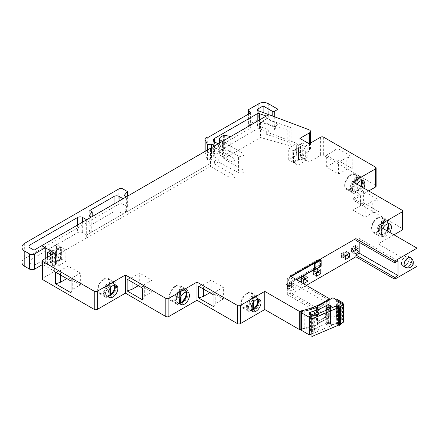 <?xml version="1.0" encoding="UTF-8"?>
<svg xmlns="http://www.w3.org/2000/svg" width="439" height="439" viewBox="0 0 439 439"><rect width="100%" height="100%" fill="white"/><g stroke="black" fill="none" stroke-linecap="round" stroke-linejoin="round"><path stroke-width="0.33" stroke-dasharray="2.19 1.65" d="M329.865 308.568L330.15 324.679L327.247 325.919L326.698 323.148A2.151 1.246 0 0 0 326.819 323.225A2.151 1.246 0 0 0 329.865 323.225M329.865 322.928A2.151 1.246 180 0 1 330.496 323.806A2.151 1.246 180 0 1 329.168 324.959A2.151 1.246 180 0 1 326.819 324.69A2.151 1.246 180 0 1 326.188 323.806A2.151 1.246 180 0 1 327.516 322.66A2.151 1.246 180 0 1 329.865 322.928M314.154 329.618A2.151 1.246 180 0 1 314.785 330.496A2.151 1.246 180 0 1 313.451 331.643A2.151 1.246 180 0 1 311.108 331.374A2.151 1.246 180 0 1 310.477 330.496A2.151 1.246 180 0 1 311.805 329.343A2.151 1.246 180 0 1 314.154 329.618M314.346 329.777A2.151 1.246 0 0 0 314.785 329.03A2.151 1.246 0 0 0 314.154 328.147A2.151 1.246 0 0 0 314.022 328.081L319.169 329.371L316.788 330.391L314.346 329.777L314.346 315.312M314.785 314.373A2.151 1.246 0 0 0 314.154 313.495A2.151 1.246 0 0 0 314.022 313.424L314.022 328.081M317.007 314.176L319.169 314.719L316.788 315.74L316.788 330.391M316.788 315.74L314.626 315.197M314.022 313.424L314.785 313.616M319.169 314.719L319.169 329.371M310.977 335.626L311.35 334.178L335.006 324.07L337.514 324.284L338.584 325.118M329.887 308.672L330.15 310.022L327.247 311.267L327.247 325.919M330.15 310.022L330.15 324.679M335.006 306.482L335.006 324.07M311.35 334.178L311.35 316.596M337.514 324.284L337.514 306.702M327.247 311.267L326.978 309.918M326.698 310.033L326.698 323.148M361.434 180.648A6.997 4.039 120 0 0 357.406 179.085L356.139 177.466A8.078 4.664 120 0 0 354.778 178.25L354.778 191.344A8.078 4.664 120 0 0 356.139 190.559L356.649 190.85L357.406 190.405A6.997 4.039 120 0 0 360.677 186.295M360.853 186.399L357.214 190.883L357.406 184.407M107.824 282.557L107.824 295.666A8.078 4.664 120 0 0 108.46 295.337A8.078 4.664 120 0 0 109.097 294.931L109.097 281.827A8.078 4.664 120 0 0 108.46 282.151A8.078 4.664 120 0 0 107.824 282.557L109.097 284.176L109.097 289.855M103.889 279.511A8.078 4.664 120 0 0 98.616 286.629A8.078 4.664 120 0 0 99.856 293.104A8.078 4.664 120 0 0 103.889 292.703A8.078 4.664 120 0 0 109.168 285.586A8.078 4.664 120 0 0 107.928 279.111A8.078 4.664 120 0 0 103.889 279.511M107.824 295.666L108.334 295.957A8.078 4.664 -60 0 1 104.932 296.034A8.078 4.664 -60 0 1 103.577 289.97A8.078 4.664 -60 0 1 108.334 282.853M179.397 289.652L179.397 302.762A8.078 4.664 120 0 0 180.028 302.433A8.078 4.664 120 0 0 180.665 302.027L180.665 288.922A8.078 4.664 120 0 0 180.028 289.246A8.078 4.664 120 0 0 179.397 289.652L180.665 291.271L180.665 296.951M175.463 286.607A8.078 4.664 120 0 0 170.184 293.724A8.078 4.664 120 0 0 171.424 300.194A8.078 4.664 120 0 0 175.463 299.799A8.078 4.664 120 0 0 180.736 292.681A8.078 4.664 120 0 0 179.502 286.206A8.078 4.664 120 0 0 175.463 286.607M179.397 302.762L179.902 303.053A8.078 4.664 -60 0 1 176.5 303.129A8.078 4.664 -60 0 1 175.15 297.066A8.078 4.664 -60 0 1 179.902 289.949M250.965 296.748L250.965 309.857A8.078 4.664 120 0 0 251.602 309.528A8.078 4.664 120 0 0 252.233 309.122L252.233 296.018A8.078 4.664 120 0 0 251.602 296.341A8.078 4.664 120 0 0 250.965 296.748L252.233 298.366L252.233 304.046M247.031 293.702A8.078 4.664 120 0 0 241.757 300.819A8.078 4.664 120 0 0 242.992 307.295A8.078 4.664 120 0 0 247.031 306.894A8.078 4.664 120 0 0 252.304 299.777A8.078 4.664 120 0 0 251.07 293.301A8.078 4.664 120 0 0 247.031 293.702M250.965 309.857L251.47 310.148A8.078 4.664 -60 0 1 248.068 310.225A8.078 4.664 -60 0 1 246.718 304.161A8.078 4.664 -60 0 1 251.47 297.044M381.518 221.377L381.518 234.481A8.078 4.664 120 0 0 382.149 234.157A8.078 4.664 120 0 0 382.786 233.751L382.786 220.641A8.078 4.664 120 0 0 382.149 220.965A8.078 4.664 120 0 0 381.518 221.377L382.786 222.996L382.786 234.327L382.023 234.772A8.078 4.664 -60 0 1 378.621 234.849A8.078 4.664 -60 0 1 377.271 228.785A8.078 4.664 -60 0 1 382.023 221.668M377.584 218.331A8.078 4.664 120 0 0 372.305 225.448A8.078 4.664 120 0 0 373.545 231.918A8.078 4.664 120 0 0 377.584 231.518A8.078 4.664 120 0 0 382.857 224.4A8.078 4.664 120 0 0 381.623 217.931A8.078 4.664 120 0 0 377.584 218.331M381.518 234.481L382.528 234.843L378.621 234.849L373.545 231.918M351.145 189.094A8.796 5.076 120 0 0 352.967 193.122A8.796 5.076 120 0 0 359.744 190.762A8.796 5.076 120 0 0 363.58 181.916A8.796 5.076 120 0 0 361.758 177.888A8.796 5.076 120 0 0 354.981 180.242A8.796 5.076 120 0 0 351.145 189.094M344.67 185.357A8.796 5.076 120 0 0 346.492 189.385A8.796 5.076 120 0 0 353.269 187.025A8.796 5.076 120 0 0 357.11 178.179A8.796 5.076 120 0 0 355.288 174.151A8.796 5.076 120 0 0 348.511 176.505A8.796 5.076 120 0 0 344.67 185.357M110.365 297.022A8.796 5.076 120 0 0 116.11 289.274A8.796 5.076 120 0 0 114.76 282.228A8.796 5.076 120 0 0 110.365 282.661A8.796 5.076 120 0 0 104.619 290.415A8.796 5.076 120 0 0 105.969 297.461A8.796 5.076 120 0 0 110.365 297.022M103.889 293.285A8.796 5.076 120 0 0 109.635 285.537A8.796 5.076 120 0 0 108.29 278.491A8.796 5.076 120 0 0 103.889 278.93A8.796 5.076 120 0 0 98.149 286.678A8.796 5.076 120 0 0 99.494 293.724A8.796 5.076 120 0 0 103.889 293.285M181.933 304.117A8.796 5.076 120 0 0 187.678 296.369A8.796 5.076 120 0 0 186.328 289.323A8.796 5.076 120 0 0 181.933 289.756A8.796 5.076 120 0 0 176.187 297.51A8.796 5.076 120 0 0 177.537 304.556A8.796 5.076 120 0 0 181.933 304.117M175.463 300.38A8.796 5.076 120 0 0 181.208 292.632A8.796 5.076 120 0 0 179.858 285.586A8.796 5.076 120 0 0 175.463 286.019A8.796 5.076 120 0 0 169.717 293.773A8.796 5.076 120 0 0 171.062 300.819A8.796 5.076 120 0 0 175.463 300.38M384.054 221.481A8.796 5.076 -60 0 1 388.455 221.047A8.796 5.076 -60 0 1 389.799 228.093A8.796 5.076 -60 0 1 384.054 235.842A8.796 5.076 -60 0 1 379.658 236.275A8.796 5.076 -60 0 1 378.308 229.229A8.796 5.076 -60 0 1 384.054 221.481M377.584 217.744A8.796 5.076 -60 0 1 381.979 217.31A8.796 5.076 -60 0 1 383.329 224.356A8.796 5.076 -60 0 1 377.584 232.105A8.796 5.076 -60 0 1 373.188 232.538A8.796 5.076 -60 0 1 371.838 225.492A8.796 5.076 -60 0 1 377.584 217.744M389.772 232.396A6.997 4.039 -60 0 1 386.468 235.765A6.997 4.039 -60 0 1 382.967 236.116A6.997 4.039 -60 0 1 382.781 228.362M388.548 223.665A6.997 4.039 120 0 0 387.555 222.6A6.997 4.039 120 0 0 384.054 222.946A6.997 4.039 120 0 0 379.483 229.114A6.997 4.039 120 0 0 380.558 234.722A6.997 4.039 120 0 0 384.054 234.377A6.997 4.039 120 0 0 387.363 231.007M253.501 311.213A8.796 5.076 120 0 0 259.246 303.464A8.796 5.076 120 0 0 257.902 296.418A8.796 5.076 120 0 0 253.501 296.852A8.796 5.076 120 0 0 247.755 304.606A8.796 5.076 120 0 0 249.105 311.652A8.796 5.076 120 0 0 253.501 311.213M247.031 307.476A8.796 5.076 120 0 0 252.776 299.727A8.796 5.076 120 0 0 251.426 292.681A8.796 5.076 120 0 0 247.031 293.12A8.796 5.076 120 0 0 241.285 300.869A8.796 5.076 120 0 0 242.635 307.915A8.796 5.076 120 0 0 247.031 307.476M356.918 184.128A6.997 4.039 120 0 0 354.953 189.824A6.997 4.039 120 0 0 356.402 193.028A6.997 4.039 120 0 0 363.854 188.128M361.313 186.663A6.997 4.039 -60 0 1 353.861 191.563A6.997 4.039 -60 0 1 352.413 188.358A6.997 4.039 -60 0 1 355.469 181.318A6.997 4.039 -60 0 1 360.863 179.441A6.997 4.039 -60 0 1 361.895 180.588M108.373 296.226A6.997 4.039 -60 0 1 106.864 295.908A6.997 4.039 -60 0 1 105.794 290.294A6.997 4.039 -60 0 1 110.365 284.132A6.997 4.039 -60 0 1 113.866 283.781A6.997 4.039 -60 0 1 114.892 284.927L113.004 282.047A8.078 4.664 -60 0 1 114.359 288.105A8.078 4.664 -60 0 1 109.602 295.227M179.941 303.322A6.997 4.039 -60 0 1 178.432 302.998A6.997 4.039 -60 0 1 177.361 297.39A6.997 4.039 -60 0 1 181.933 291.222A6.997 4.039 -60 0 1 185.434 290.876A6.997 4.039 -60 0 1 186.465 292.023M251.509 310.417A6.997 4.039 -60 0 1 250.005 310.093A6.997 4.039 -60 0 1 248.929 304.485A6.997 4.039 -60 0 1 253.501 298.317A6.997 4.039 -60 0 1 257.002 297.971A6.997 4.039 -60 0 1 258.033 299.118L256.146 296.232A8.078 4.664 -60 0 1 257.495 302.295A8.078 4.664 -60 0 1 252.743 309.413M409.186 258.84A5.383 3.106 120 0 0 408.072 256.376A5.383 3.106 120 0 0 403.924 257.819A5.383 3.106 120 0 0 401.57 263.241A5.383 3.106 120 0 0 402.689 265.705A5.383 3.106 120 0 0 406.838 264.262A5.383 3.106 120 0 0 409.186 258.84M406.13 267.587A5.564 3.21 120 0 0 411.848 260.234A5.564 3.21 120 0 0 411.42 258.417M401.444 263.312A5.564 3.21 120 0 0 402.596 265.858A5.564 3.21 120 0 0 406.882 264.366A5.564 3.21 120 0 0 409.313 258.769A5.564 3.21 120 0 0 408.16 256.222A5.564 3.21 120 0 0 403.875 257.715A5.564 3.21 120 0 0 401.444 263.312M309.21 143.783L309.21 161.953L299.886 156.569L309.44 151.054A3.589 2.074 0 0 0 310.488 149.589A3.589 2.074 0 0 0 309.44 148.124A3.589 2.074 0 0 0 308.853 147.855L268.723 132.808L268.723 129.878L266.303 131.272L259.482 128.879L259.482 119.979M287.161 129.873A2.656 1.531 0 0 0 289.822 129.884A2.656 1.531 0 0 0 291.161 128.556A2.656 1.531 0 0 0 290.388 127.469A2.656 1.531 0 0 0 289.855 127.233L266.303 118.964L260.574 122.272L287.161 129.873L287.161 145.111A2.656 1.531 0 0 0 289.822 145.122A2.656 1.531 0 0 0 291.161 143.794A2.656 1.531 0 0 0 290.388 142.713A2.656 1.531 0 0 0 289.855 142.477L266.303 134.202L268.723 132.808M317.287 307.108L317.287 324.69A61.581 35.554 180 0 1 304.781 328.69L304.781 311.103M317.15 307.163L317.15 324.031A0.752 0.434 180 0 1 317.271 324.086A0.752 0.434 180 0 1 317.49 324.394A0.752 0.434 180 0 1 317.287 324.69M356.6 178.47A8.078 4.664 120 0 0 354.926 174.771A8.078 4.664 120 0 0 348.703 176.939A8.078 4.664 120 0 0 345.18 185.066A8.078 4.664 120 0 0 346.854 188.759A8.078 4.664 120 0 0 353.077 186.597A8.078 4.664 120 0 0 356.6 178.47M354.778 178.25L356.045 179.869L356.045 191.19L355.288 191.64A8.078 4.664 -60 0 1 351.93 191.689A8.078 4.664 -60 0 1 350.256 187.996A8.078 4.664 -60 0 1 355.288 178.541M354.899 254.038L352.177 252.469L352.61 252.002L351.09 249.89L352.61 249.539L352.177 248.573L354.899 250.142M352.177 248.573L356.468 246.092L359.184 247.662M351.09 248.82L355.376 246.339L355.376 245.467L351.09 247.942L351.09 248.82L356.463 246.092L356.902 247.064L355.376 247.415L356.627 249.143M352.177 252.469L354.899 250.899M341.493 257.38L345.784 254.905L345.784 254.027L341.493 256.502L341.493 257.38L342.579 258.006L343.018 257.539L341.493 255.432L343.018 255.081L342.585 254.11L345.301 255.679M341.493 256.502L342.579 258.006L345.301 259.575M341.493 254.357L345.784 251.882L345.784 251.004L341.493 253.484L341.493 254.357L346.87 251.635L349.592 253.204M341.493 253.484L342.579 254.104L346.865 251.629L347.309 252.601L345.784 252.952L347.029 254.68M345.784 254.905L346.865 255.531L342.579 258.006L345.301 256.436M312.716 273.996L317.002 271.522L317.002 270.643L312.716 273.118L312.716 273.996L313.797 274.622L314.236 274.156L312.716 272.048L314.236 271.697L313.803 270.726L316.519 272.295M312.716 273.118L313.797 274.622L316.519 276.191M312.716 270.973L317.002 268.498L317.002 267.62L312.716 270.1L312.716 270.973L318.088 268.251L320.81 269.82M312.716 270.1L313.797 270.726L318.088 268.245L318.527 269.217L317.002 269.573L318.248 271.297M317.002 271.522L318.088 272.147L313.797 274.622L316.519 273.053M299.925 281.383L304.211 278.902L304.211 278.03L299.925 280.505L299.925 281.383L301.006 282.008L301.445 281.542L299.925 279.434L301.445 279.078L301.011 278.112L303.728 279.681M299.925 280.505L301.006 282.008L303.728 283.578M299.925 278.359L304.211 275.884L304.211 275.006L299.925 277.481L299.925 278.359L305.297 275.637L308.019 277.207M299.925 277.481L301.006 278.106L305.297 275.632L305.736 276.603L304.211 276.954L305.456 278.683M304.211 278.902L305.297 279.528L301.006 282.008L303.728 280.439M288.22 285.498L292.506 283.018L292.945 283.989L291.419 284.34L287.128 286.815L288.653 286.464L288.22 285.498L290.936 287.068L290.936 290.964L295.227 288.489L295.227 284.593L290.936 287.068M287.128 286.815L288.653 288.928L288.22 289.394L290.936 290.964M287.128 285.745L291.419 283.27L291.419 282.392L287.128 284.867L287.128 285.745L292.5 283.018L295.227 284.593M288.22 289.394L292.945 286.453L291.419 284.34M287.128 288.769L291.419 286.288L291.419 285.416L287.128 287.891L287.128 288.769L288.214 289.394L292.5 286.914L295.227 288.489M354.778 191.344L355.788 191.706C353.68 192.282 352.396 192.277 351.93 191.689L346.854 188.759M357.406 179.085L357.406 183.469M242.992 307.295L248.068 310.225L251.47 310.148M301.308 329.003A62.53 36.102 0 0 1 301 329.074L301 310.905M301.395 328.987A62.53 36.102 0 0 0 319.076 322.868L322.292 320.882A62.53 36.102 180 0 1 319.076 322.577M322.292 320.882L322.292 321.172A62.53 36.102 0 0 0 323.241 320.624L323.241 318.28A62.53 36.102 180 0 1 316.524 321.716L317.007 321.919L317.15 324.031M326.309 301.588L326.309 317.123L325.782 316.815L325.782 303.333L323.241 304.798A62.53 36.102 180 0 1 316.524 308.233L316.524 321.716M323.241 304.798L323.241 303.223M299.886 138.4L299.886 156.569M301.933 154.528L300.479 156.328L299.211 157.058L296.325 155.395L288.708 159.791L292.818 162.161L297.894 159.231L298.416 157.36L299.025 157.414L298.471 159.406L293.257 162.414L298.718 159.544L302.158 159.225L302.257 159.576L299.019 159.878L293.943 162.809L298.048 165.179L305.665 160.784L302.778 159.116L307.163 157.546L301.933 154.528L301.933 142.807L300.479 144.601L299.211 145.336L296.325 143.668L288.708 148.064L292.818 150.434L297.894 147.504L298.416 145.638L299.025 145.693L298.471 147.68L293.257 150.692L298.718 147.822L302.158 147.504L302.257 147.855L299.019 148.157L293.943 151.087L298.048 153.458L305.665 149.062L302.778 147.394L307.163 145.825L301.933 142.807M307.163 157.546L307.163 145.825M393.959 234.816L378.22 243.897L417.05 266.319M378.22 225.728L378.22 243.897M329.288 315.235L329.288 300.583L326.166 302.383L326.166 317.035L329.288 315.235A0.719 0.417 180 0 0 329.288 315.202A0.719 0.417 180 0 0 329.08 314.911L290.629 292.709L290.629 294.47L329.08 316.667A0.719 0.417 0 0 1 329.288 316.963A0.719 0.417 0 0 1 329.08 317.254L323.241 320.624M320.432 259.734L320.432 265.919L321.145 266.243M86.659 237.922L210.544 166.397L210.544 163.467L86.659 234.991L86.67 237.927L41.754 263.861L54.694 271.329L43.017 278.068A2.151 1.246 0 0 0 42.385 278.952M210.544 166.397L230.058 177.663A2.87 1.657 0 0 0 233.186 178.025A2.87 1.657 0 0 0 234.958 176.494A2.87 1.657 0 0 0 234.119 175.32L214.605 164.054L218.232 161.958L218.232 159.028L214.605 161.124L211.532 159.346L207.526 159.966L205.167 154.879A3.589 2.074 180 0 1 205.046 154.347A3.589 2.074 180 0 1 206.094 152.882L207.274 152.201L208.031 152.64L249.868 128.49A1.794 1.037 180 0 0 250.389 127.754A1.794 1.037 180 0 0 249.868 127.025L248.595 126.289A1.794 1.037 180 0 1 248.068 125.559A1.794 1.037 180 0 1 248.595 124.824L258.747 118.964A6.607 3.814 180 0 1 268.256 118.865L277.997 124.489L277.997 118.113M222.48 141.336L223.692 140.661L223.698 142.099L242.997 153.244A3.227 1.866 180 0 1 243.941 154.561A3.227 1.866 180 0 1 242.021 156.262A3.227 1.866 180 0 1 238.542 155.938L238.542 172.642L218.232 161.958M238.542 172.642A3.227 1.866 0 0 0 242.021 172.971A3.227 1.866 0 0 0 243.941 171.265A3.227 1.866 0 0 0 242.997 169.948L223.692 158.803L223.692 155.872L222.502 156.564L220.905 155.636A4.308 2.486 0 0 1 219.643 153.88A4.308 2.486 0 0 1 220.905 152.119L223.61 150.561A0.719 0.417 0 0 1 224.351 150.462L230.837 151.751L223.692 155.872L223.692 140.661L268.734 114.639M287.161 145.111L260.574 137.511L223.692 158.803M323.675 137.188L323.675 155.357A2.151 1.246 0 0 0 320.629 155.357L309.21 161.953M323.675 155.357L375.51 185.285A2.151 1.246 0 0 1 376.141 186.163M368.738 190.949L353.005 200.036L402.075 228.368A2.151 1.246 0 0 1 402.706 229.246M306.367 285.383L290.629 294.47M319.076 322.868L322.292 321.172M301 329.074L301.308 329.574M316.524 308.233L317.007 308.436L317.007 307.218M302.191 312.277L302.191 329.859A1.723 0.999 180 0 1 302.081 329.508A1.723 0.999 180 0 1 303.003 328.63A1.723 0.999 180 0 1 304.781 328.69M301.395 330.32L302.191 329.859M313.226 315.795L313.226 333.234L312.365 331.752L312.365 314.17M310.977 334.2L313.226 333.234M311.438 314.115L311.438 331.697L312.365 331.752M309.479 312.425L309.479 330.013L311.438 331.697M328.334 304.979L328.334 322.017A61.625 35.581 180 0 1 309.479 330.013M330.704 305.846L330.452 324.07L333.135 324.739L333.135 307.284M328.334 322.017L330.704 323.428M330.452 308.43L330.452 324.07M336.367 306.603L336.367 323.356L333.135 324.739M338.529 307.492L338.584 325.063M336.367 323.356L338.529 325.047M339.77 306.746L339.77 324.328L340.335 324.926M340.335 324.004L339.77 324.328M343.111 303.645L343.111 321.227A1.438 0.829 180 0 1 343.534 321.814M341.888 302.937L341.888 320.525L343.111 321.227M342.453 303.267L342.453 319.927L341.888 320.525M341.685 301.9L341.685 319.482L342.453 319.927M340.648 302.224L340.648 319.806L341.685 319.482M339.879 301.78L339.879 319.367L340.648 319.806M340.444 302.103L340.444 318.763L339.879 319.367M339.676 300.737L339.676 318.324L340.444 318.763M338.639 301.066L338.639 318.648L339.676 318.324M337.871 300.622L337.871 318.204L338.639 318.648M338.436 300.945L338.436 317.606L337.871 318.204M337.668 299.579L337.668 317.161L338.436 317.606M336.631 299.903L336.631 317.49L337.668 317.161M332.927 297.768L332.927 315.35L336.631 317.49M317.007 323.971A63.106 36.437 0 0 0 323.164 320.849L323.164 318.802L326.309 317.123L326.309 319.169L332.927 315.35M325.782 303.333L326.309 303.64L323.164 305.319L323.164 303.267M323.164 305.319A63.106 36.437 180 0 1 317.007 308.436M323.164 320.849L326.309 319.169M323.164 318.802A63.106 36.437 180 0 1 317.007 321.919M289.855 127.233L289.855 142.477M260.574 122.272L260.574 137.511M258.044 110.661L258.044 125.872A1.794 1.037 180 0 1 257.227 125.005A1.794 1.037 180 0 1 257.753 124.27L263.12 121.175L272.196 126.416A1.794 1.037 180 0 0 274.562 126.503L274.562 129.439A1.794 1.037 0 0 0 274.737 129.346L274.737 116.889M263.12 112.565L263.12 121.175M258.747 103.752L258.747 118.964M208.031 137.429L208.031 152.64M207.274 136.99L207.274 152.201M207.526 149.968L207.526 159.966M211.532 147.658L211.532 159.346M201.781 153.282L126.372 196.809L126.383 212.026L210.517 163.451L210.544 148.228L210.544 149.694L230.058 160.959L230.058 177.663M126.383 212.026L124.155 210.736L127.387 206.742L127.387 196.222M124.155 195.525L124.155 210.736M24.683 243.288L24.683 258.5L118.826 204.146A2.87 1.657 180 0 1 122.887 204.146L127.387 206.742M21.95 262.401A9.746 5.625 180 0 1 24.683 258.5M45.266 258.604L45.266 262.956L42.385 264.624M30.05 260.129L30.05 263.06A3.589 2.074 180 0 1 28.996 261.595A3.589 2.074 180 0 1 30.05 260.129L77.593 232.681A3.589 2.074 180 0 1 82.669 232.681L86.659 234.991M214.731 141.978L214.731 157.184A4.308 2.486 180 0 1 213.327 155.346A4.308 2.486 180 0 1 214.589 153.59L257.188 128.995A1.794 1.037 180 0 1 259.482 128.879M230.837 151.751L230.804 136.534M222.502 141.353L222.502 156.564M123.085 198.719L91.202 217.124L91.202 232.335L88.974 231.051L92.201 227.051L89.775 225.651L114.041 211.636A3.589 2.074 180 0 1 119.117 211.636L123.085 213.93L123.074 198.713M91.202 232.335L123.085 213.93M88.974 215.84L88.974 231.051M92.201 216.526L92.201 227.051M89.775 210.44L89.775 225.651M34.055 250.164L34.055 265.375L41.754 260.931L45.266 262.956M30.05 263.06L34.055 265.375M325.782 316.815L323.241 318.28M329.288 300.583A0.719 0.417 0 0 0 329.288 300.55A0.719 0.417 0 0 0 329.08 300.254L290.629 278.057L290.629 276.943L287.325 278.847L287.325 279.961L326.166 302.383M289.361 276.208L319.164 259.005L319.164 265.189L286.058 284.445L319.29 265.26L319.29 258.785L289.361 276.065L290.629 276.943M289.361 276.065L290.629 276.795L290.629 276.296M355.886 240.38L359.184 238.476L359.184 242.284M286.058 284.302L287.199 284.96L287.199 278.776L290.629 276.795M314.593 269.442L320.558 265.996L320.558 259.795M290.629 292.709L287.325 294.618L287.325 285.18L296.671 279.786M363.41 202.818L360.545 205.682L352.934 210.078L365.144 217.124L372.755 212.728L378.83 211.724L363.41 202.818L363.41 191.097L360.545 193.961L352.934 198.357L365.144 205.403L372.755 201.007L378.83 200.003L363.41 191.097M378.83 211.724L378.83 200.003M353.005 181.867L353.005 200.036M336.823 159.725L333.958 162.584L326.347 166.979L338.557 174.031L346.168 169.635L352.243 168.625L336.823 159.725L336.823 148.003L333.958 150.862L326.347 155.258L338.557 162.309L346.168 157.908L352.243 156.904L336.823 148.003M352.243 168.625L352.243 156.904M258.044 125.872L268.723 129.878M277.997 124.489L275.67 125.867L275.67 128.797L274.737 129.346M230.058 160.959A2.87 1.657 180 0 0 233.186 161.316A2.87 1.657 180 0 0 234.958 159.785A2.87 1.657 180 0 0 234.119 158.616L214.605 147.35L214.578 145.896M214.605 161.124L214.605 164.054M52.581 266.89L54.035 265.09L55.303 264.355L58.206 266.029L65.817 261.633L61.729 259.273L56.686 262.187L56.165 264.058L55.55 263.998L56.104 262.012L61.043 258.878L55.863 261.874L52.417 262.193L52.318 261.842L55.555 261.54L60.604 258.626L56.477 256.244L48.866 260.64L51.764 262.313L47.379 263.883L52.581 266.89L52.581 255.163L54.035 253.369L55.303 252.634L58.206 254.307L65.817 249.912L61.729 247.552L56.686 250.466L56.165 252.337L55.55 252.277L56.104 250.29L61.043 247.157L55.863 250.148L52.417 250.471L52.318 250.115L55.555 249.813L60.604 246.899L56.477 244.518L48.866 248.913L51.764 250.592L47.379 252.162M47.379 263.883L47.379 257.38M51.901 254.774L52.581 255.163M54.694 253.16L54.694 271.329M41.754 263.861L41.754 260.931M86.67 219.758L86.67 237.927M218.205 143.805L218.232 145.254L238.542 155.938M214.731 157.184L218.232 159.028M266.303 118.964L266.281 116.055M266.303 131.272L266.303 134.202M230.837 136.54L266.303 116.061M274.562 129.439L275.67 128.797M275.67 125.867L274.562 126.503M319.164 259.005L320.305 259.663M287.199 284.96L296.418 279.638M319.164 265.189L320.432 265.919M359.184 238.476L398.019 260.892M287.325 294.618L326.166 317.035M286.058 284.445L287.325 285.18L287.325 279.961L290.629 278.057M319.29 258.785L320.558 259.515M319.29 265.26L320.558 265.996M50.496 263.043L50.496 255.586M50.496 253.962L50.496 251.322M51.764 262.313L51.764 254.85M51.764 254.691L51.764 250.592M48.866 260.64L48.866 248.913M56.477 256.244L56.477 244.518M60.604 258.626L60.604 246.899M55.555 261.54L55.555 249.813M52.318 261.842L52.318 250.115M52.417 262.193L52.417 250.471M55.863 261.874L55.863 250.148M61.043 258.878L61.043 247.157M61.29 259.021L61.29 247.294M56.104 262.012L56.104 250.29M55.55 263.998L55.55 252.277M56.165 264.058L56.165 252.337M56.686 262.187L56.686 250.466M61.729 259.273L61.729 247.552M65.817 261.633L65.817 249.912M58.206 266.029L58.206 254.307M55.303 264.355L55.303 252.634M54.035 265.09L54.035 253.369M304.046 158.386L304.046 146.664M302.778 159.116L302.778 147.394M305.665 160.784L305.665 149.062M298.048 165.179L298.048 153.458M293.943 162.809L293.943 151.087M299.019 159.878L299.019 148.157M302.257 159.576L302.257 147.855M302.158 159.225L302.158 147.504M298.718 159.544L298.718 147.822M293.504 162.556L293.504 150.829M293.257 162.414L293.257 150.692M298.471 159.406L298.471 147.68M299.025 157.414L299.025 145.693M298.416 157.36L298.416 145.638M297.894 159.231L297.894 147.504M292.818 162.161L292.818 150.434M288.708 159.791L288.708 148.064M296.325 155.395L296.325 143.668M299.211 157.058L299.211 145.336M300.479 156.328L300.479 144.601M346.168 169.635L346.168 157.908M338.557 174.031L338.557 162.309M326.347 166.979L326.347 155.258M333.958 162.584L333.958 150.862M372.755 212.728L372.755 201.007M365.144 217.124L365.144 205.403M352.934 210.078L352.934 198.357M360.545 205.682L360.545 193.961M214.012 295.156L215.758 291.65L223.369 287.254L211.164 280.203L203.548 284.604L198.593 286.255M214.012 306.877L215.758 303.371L215.758 291.65M203.548 289.114L203.548 284.604M215.758 303.371L223.369 298.975L211.164 291.93L209.793 292.72M211.164 291.93L211.164 280.203M223.369 298.975L223.369 287.254M142.56 288.127L144.299 284.62L151.916 280.225L139.706 273.173L132.09 277.569L127.134 279.22M142.56 299.848L144.299 296.341L144.299 284.62M132.09 282.085L132.09 277.569M144.299 296.341L151.916 291.946L139.706 284.9L138.334 285.69M139.706 284.9L139.706 273.173M151.916 291.946L151.916 280.225M71.003 281.042L72.742 277.53L80.359 273.135L68.149 266.089L60.538 270.484L55.583 272.136M71.003 292.764L72.742 289.257L72.742 277.53M60.538 274.995L60.538 270.484M72.742 289.257L80.359 284.862L68.149 277.81L66.783 278.6M68.149 277.81L68.149 266.089M80.359 284.862L80.359 273.135M214.605 145.913L218.232 143.816M86.642 219.769L210.544 148.256M382.786 220.641L383.296 220.938A8.078 4.664 -60 0 1 386.699 220.861A8.078 4.664 -60 0 1 388.049 226.925A8.078 4.664 -60 0 1 383.296 234.042L384.054 233.597L384.054 229.098M382.786 233.751L383.296 234.042M384.054 226.453L384.054 222.26L383.296 220.938M252.233 296.018L252.743 296.309A8.078 4.664 -60 0 1 256.146 296.232L251.07 293.301M253.501 302.059L253.501 297.637L252.743 296.309M386.896 230.738L384.054 233.597A6.997 4.039 120 0 0 386.726 230.64M180.665 288.922L181.17 289.213A8.078 4.664 -60 0 1 184.578 289.136A8.078 4.664 -60 0 1 185.927 295.2A8.078 4.664 -60 0 1 181.17 302.317M181.933 294.964L181.933 290.541L181.17 289.213M171.424 300.194L176.5 303.129C176.955 303.717 178.261 303.717 180.407 303.124L179.902 303.053M109.097 281.827L109.602 282.118A8.078 4.664 -60 0 1 113.004 282.047L107.928 279.111M110.365 287.869L110.365 283.446L109.602 282.118M99.856 293.104L104.932 296.034C105.387 296.621 106.693 296.621 108.834 296.029L108.334 295.957M356.139 177.466L356.139 190.559M288.653 288.928L292.945 286.453M299.925 279.434L304.211 276.954M301.445 281.542L303.728 280.225M312.716 272.048L317.002 269.573M314.236 274.156L316.519 272.838M341.493 255.432L345.784 252.952M343.018 257.539L345.301 256.222M351.09 249.89L355.376 247.415M352.61 252.002L354.899 250.685M352.61 249.539L356.902 247.064M343.018 255.081L347.309 252.601M314.236 271.697L318.527 269.217M301.445 279.078L305.736 276.603M288.653 286.464L292.945 283.989M223.698 142.099L218.232 145.254M214.605 147.35L210.544 149.694M345.784 251.004L346.865 251.629L345.784 251.882M355.376 245.467L356.463 246.092L355.376 246.339M351.09 247.942L352.171 248.567M317.002 267.62L318.088 268.245L317.002 268.498M304.211 275.006L305.297 275.632L304.211 275.884M291.419 282.392L292.5 283.018L291.419 283.27M287.128 284.867L288.214 285.493M355.376 249.363L355.376 248.49L351.09 250.965L351.09 251.838L355.376 249.363L356.463 249.989L355.376 248.49M351.09 251.838L352.171 252.463L356.463 249.989M351.09 250.965L352.171 252.463M346.865 255.531L345.784 254.027M318.088 272.147L317.002 270.643M305.297 279.528L304.211 278.03M291.419 286.288L292.5 286.914L291.419 285.416M287.128 287.891L288.214 289.394M356.649 177.757A8.078 4.664 -60 0 1 360.002 177.702A8.078 4.664 -60 0 1 361.676 181.4A8.078 4.664 -60 0 1 356.649 190.85M410.608 257.841A5.383 3.106 -60 0 1 411.722 260.305A5.383 3.106 -60 0 1 409.373 265.727A5.383 3.106 -60 0 1 405.224 267.17M308.853 129.681L308.853 147.855M109.097 284.176A6.997 4.039 120 0 0 104.8 291.792A6.997 4.039 120 0 0 108.197 295.798M180.665 291.271A6.997 4.039 120 0 0 176.368 298.888A6.997 4.039 120 0 0 179.765 302.894M382.786 222.996A6.997 4.039 120 0 0 378.473 231.15A6.997 4.039 120 0 0 382.786 234.327M252.233 298.366A6.997 4.039 120 0 0 247.942 305.983A6.997 4.039 120 0 0 251.333 309.989M329.08 314.911L329.08 316.667M257.753 110.524L257.753 124.27M272.196 115.94L272.196 126.416M268.256 103.653L268.256 118.865M248.595 109.613L248.595 124.824M248.595 114.014L248.595 126.289M249.868 128.49L249.868 127.025M206.094 137.67L206.094 152.882M205.167 151.329L205.167 154.879M122.887 188.935L122.887 204.146M118.826 188.935L118.826 204.146M77.593 224.998L77.593 232.681M82.669 222.068L82.669 232.681M214.589 141.896L214.589 153.59M257.188 121.307L257.188 128.995M224.351 135.25L224.351 150.462M223.61 135.349L223.61 150.561M220.905 136.913L220.905 152.119M220.905 142.247L220.905 155.636M119.117 200.991L119.117 211.636M114.041 203.921L114.041 211.636M329.08 299.991L329.08 317.254M329.08 298.498L329.08 300.254M402.075 210.199L402.075 228.368M375.51 167.116L375.51 185.285M320.629 137.188L320.629 155.357M309.44 143.646L309.44 151.054M234.119 158.616L234.119 175.32M43.017 259.899L43.017 278.068M242.997 153.244L242.997 169.948M388.092 223.714A6.997 4.039 120 0 0 384.054 222.26M257.572 299.178A6.997 4.039 120 0 0 253.501 297.637M186.004 292.083A6.997 4.039 120 0 0 181.933 290.541M114.436 284.988A6.997 4.039 120 0 0 110.365 283.446M356.045 179.869A6.997 4.039 120 0 0 351.776 187.996A6.997 4.039 120 0 0 356.045 191.19M330.496 306.373L330.496 323.806M314.785 329.03L314.785 330.496M310.477 313.287L310.477 330.496M326.188 310.252L326.188 323.806M346.492 189.385L352.967 193.122M108.29 278.491L114.76 282.228M179.858 285.586L186.328 289.323M381.979 217.31L388.455 221.047M387.555 222.6L389.964 223.989M251.426 292.681L257.902 296.418M353.861 191.563L356.402 193.028M113.866 283.781L116.401 285.246M185.434 290.876L187.969 292.341M257.002 297.971L259.542 299.436M409.905 257.441L408.072 256.376M402.596 265.858L405.137 267.324M291.161 128.556L291.161 143.794M317.49 306.812L317.49 324.394M361.879 180.588L360.002 177.702L354.926 174.771M302.081 312.343L302.081 329.508M257.227 109.794L257.227 125.005M248.068 114.316L248.068 125.559M250.389 112.549L250.389 127.754M205.046 151.4L205.046 154.347M28.996 246.389L28.996 261.595M213.327 140.14L213.327 155.346M219.643 142.977L219.643 153.88M329.288 299.864L329.288 300.55M329.288 315.202L329.288 316.963M310.488 143.043L310.488 149.589M234.958 159.785L234.958 176.494M243.941 154.561L243.941 171.265M408.16 256.222L410.695 257.688M404.522 266.764L402.689 265.705M250.005 310.093L252.54 311.564M178.432 302.998L180.972 304.463M106.864 295.908L109.404 297.373M360.863 179.441L363.399 180.906M242.635 307.915L249.105 311.652M380.558 234.722L382.967 236.116M373.188 232.538L379.658 236.275M171.062 300.819L177.537 304.556M99.494 293.724L105.969 297.461M355.288 174.151L361.758 177.888M388.564 223.703L386.699 220.861L381.623 217.931M186.449 292.023L184.578 289.136L179.502 286.206"/><path stroke-width="0.66" d="M329.865 305.346A2.151 1.246 180 0 1 330.496 306.224A2.151 1.246 180 0 1 329.168 307.371A2.151 1.246 180 0 1 326.819 307.102A2.151 1.246 180 0 1 326.188 306.224A2.151 1.246 180 0 1 327.516 305.078A2.151 1.246 180 0 1 329.865 305.346M326.978 309.918L326.698 308.491A2.151 1.246 0 0 0 326.819 308.568A2.151 1.246 0 0 0 329.865 308.568L329.887 308.672M314.154 312.03A2.151 1.246 180 0 1 314.785 312.908A2.151 1.246 180 0 1 313.451 314.061A2.151 1.246 180 0 1 311.108 313.792A2.151 1.246 180 0 1 310.477 312.908A2.151 1.246 180 0 1 311.805 311.761A2.151 1.246 180 0 1 314.154 312.03M314.626 315.197L314.346 315.312M314.346 315.125A2.151 1.246 0 0 0 314.785 314.373L314.785 312.908M314.785 313.616L317.007 314.176M310.977 318.045L311.35 316.596L335.006 306.482L337.514 306.702L338.584 307.536L312.041 318.879L310.977 318.045L310.977 335.626L312.041 336.461L338.584 325.118L338.584 307.536M312.041 318.879L312.041 336.461M326.698 308.491L326.698 310.033M382.786 228.357L382.786 228.362A6.997 4.039 -60 0 1 386.468 224.34A6.997 4.039 -60 0 1 389.964 223.989A6.997 4.039 -60 0 1 389.772 232.396M387.363 231.007A6.997 4.039 120 0 0 388.548 223.665M363.854 188.128A6.997 4.039 120 0 0 364.847 184.111A6.997 4.039 120 0 0 363.399 180.906A6.997 4.039 120 0 0 356.918 184.128M361.895 180.588A6.997 4.039 -60 0 1 362.312 182.646A6.997 4.039 -60 0 1 361.313 186.663M112.9 297.022A6.997 4.039 120 0 0 117.476 290.854A6.997 4.039 120 0 0 116.401 285.246A6.997 4.039 120 0 0 112.9 285.597A6.997 4.039 120 0 0 108.329 291.765A6.997 4.039 120 0 0 109.404 297.373A6.997 4.039 120 0 0 112.9 297.022M109.097 294.931L109.602 295.227L110.365 294.778L110.167 295.26L113.97 290.497L114.881 284.927A6.997 4.039 -60 0 1 110.365 295.557A6.997 4.039 -60 0 1 108.373 296.226L108.834 296.029M184.473 304.117A6.997 4.039 120 0 0 189.044 297.949A6.997 4.039 120 0 0 187.969 292.341A6.997 4.039 120 0 0 184.473 292.687A6.997 4.039 120 0 0 179.897 298.855A6.997 4.039 120 0 0 180.972 304.463A6.997 4.039 120 0 0 184.473 304.117M186.465 292.023A6.997 4.039 -60 0 1 181.933 302.652A6.997 4.039 -60 0 1 179.941 303.322L180.407 303.124M256.041 311.213A6.997 4.039 120 0 0 260.612 305.045A6.997 4.039 120 0 0 259.542 299.436A6.997 4.039 120 0 0 256.041 299.782A6.997 4.039 120 0 0 251.47 305.95A6.997 4.039 120 0 0 252.54 311.564A6.997 4.039 120 0 0 256.041 311.213M252.233 309.122L252.743 309.413L253.501 308.968L253.308 309.451L257.106 304.688L258.022 299.118A6.997 4.039 -60 0 1 253.501 309.747A6.997 4.039 -60 0 1 251.509 310.417M411.42 258.417A5.564 3.21 120 0 0 410.695 257.688A5.564 3.21 120 0 0 406.41 259.18A5.564 3.21 120 0 0 403.984 264.777A5.564 3.21 120 0 0 405.137 267.324A5.564 3.21 120 0 0 406.13 267.587M323.241 302.455L329.08 299.085A0.719 0.417 0 0 0 329.288 298.789A0.719 0.417 0 0 0 329.08 298.498L290.629 276.296L355.886 238.624L394.211 260.75A0.719 0.417 0 0 0 395.226 260.75L417.05 248.145L378.22 225.728L402.075 211.955A2.151 1.246 0 0 0 402.706 211.077A2.151 1.246 0 0 0 402.075 210.199L353.005 181.867L375.51 168.872A2.151 1.246 0 0 0 376.141 167.994A2.151 1.246 0 0 0 375.51 167.116L323.675 137.188A2.151 1.246 0 0 0 320.629 137.188L309.21 143.783L299.886 138.4L309.44 132.885A3.589 2.074 0 0 0 310.488 131.42A3.589 2.074 0 0 0 309.44 129.955A3.589 2.074 0 0 0 308.853 129.681L268.734 114.639L41.754 245.692L54.694 253.16L43.017 259.899A2.151 1.246 0 0 0 42.385 260.777A2.151 1.246 0 0 0 43.017 261.66L94.248 291.238A2.151 1.246 0 0 0 97.293 291.238L125.411 275.001L125.411 293.175L165.816 316.503A2.151 1.246 0 0 0 168.861 316.503L196.979 300.265L237.384 323.598A2.151 1.246 0 0 0 240.429 323.598L264.766 309.544L299.239 329.448A62.53 36.102 0 0 0 300.161 329.255L300.161 311.086L300.989 311.525L301.308 311.399L301 310.905A62.53 36.102 0 0 0 319.076 304.699L319.076 304.99A62.53 36.102 0 0 0 322.292 303.294L322.292 303.003A62.53 36.102 0 0 0 323.241 302.455L323.241 303.223M333.135 307.284L330.452 306.488L330.704 305.846L328.334 304.436A61.625 35.581 0 0 1 309.479 312.425L311.438 314.115L312.365 314.17L313.226 315.652L309.325 317.315L301.395 312.738L302.191 312.277A1.723 0.999 0 0 1 302.081 311.926A1.723 0.999 0 0 1 303.003 311.042A1.723 0.999 0 0 1 304.781 311.103A61.581 35.554 0 0 0 317.287 307.108A0.752 0.434 0 0 0 317.49 306.812A0.752 0.434 0 0 0 317.271 306.504A0.752 0.434 0 0 0 317.15 306.449L317.15 307.163M359.184 242.284L359.184 247.662L354.899 250.142L354.899 254.038L359.184 251.563L359.184 253.127L355.886 255.037L394.211 277.163L394.211 278.919L355.886 256.793L306.367 285.383M354.899 250.899L356.468 249.994L356.902 249.528L356.627 249.143M356.468 249.994L359.184 251.563L359.184 247.662M345.301 255.679L345.301 259.575L349.592 257.1L349.592 253.204L345.301 255.679M345.301 256.436L346.87 255.531L347.309 255.064L347.029 254.68M346.87 255.531L349.592 257.1M316.519 272.295L316.519 276.191L320.81 273.716L320.81 269.82L316.519 272.295M316.519 273.053L318.088 272.147L318.527 271.681L318.248 271.297M318.088 272.147L320.81 273.716M303.728 279.681L303.728 283.578L308.019 281.103L308.019 277.207L303.728 279.681M303.728 280.439L305.297 279.533L305.736 279.067L305.456 278.683M305.297 279.533L308.019 281.103M357.406 183.469L357.406 184.407M109.097 289.855L109.097 295.513L108.334 295.957M180.665 296.951L180.665 302.608L179.902 303.053M252.233 304.046L252.233 309.704L251.47 310.148M299.239 329.448L299.239 311.278A62.53 36.102 0 0 0 300.161 311.086M299.239 311.278L264.766 291.375L240.429 305.429A2.151 1.246 0 0 1 237.384 305.429L196.979 282.096L168.861 298.333A2.151 1.246 0 0 1 165.816 298.333L125.411 275.001M319.076 304.699L322.292 303.003M42.385 260.777L42.385 278.952A2.151 1.246 0 0 0 43.017 279.83L94.248 309.407A2.151 1.246 0 0 0 97.293 309.407L125.411 293.175M55.583 283.857L71.003 292.764L71.003 281.042L55.583 272.136L55.583 283.857L60.538 282.206L60.538 274.995M142.56 299.848L142.56 288.127L127.134 279.22L127.134 290.947L142.56 299.848M196.979 282.096L196.979 300.265M198.593 297.977L214.012 306.877L214.012 295.156L198.593 286.255L198.593 297.977L203.548 296.325L203.548 289.114M402.075 211.955L402.075 230.124L393.959 234.816M394.211 277.163A0.719 0.417 180 0 0 395.226 277.163L398.019 275.549L398.019 260.892L395.226 262.506A0.719 0.417 0 0 1 394.211 262.506L355.886 240.38L355.886 238.624M417.05 248.145L417.05 266.319L395.226 278.919A0.719 0.417 0 0 1 394.211 278.919M355.886 255.037L355.886 256.793M296.418 279.638L314.335 269.294L315.098 269.733L315.098 263.548L314.335 263.109L291.062 276.548L320.558 259.795M314.335 269.294L314.335 263.109M315.098 263.548L321.145 260.058L321.145 266.243L315.098 269.733M321.145 260.058L320.305 259.663M301.308 311.399L301.308 329.574L300.161 329.255M375.51 168.872L375.51 187.041A2.151 1.246 0 0 0 376.141 186.163L376.141 167.994M375.51 187.041L368.738 190.949M402.075 230.124A2.151 1.246 0 0 0 402.706 229.246L402.706 211.077M317.15 306.449L317.007 306.389A63.106 36.437 0 0 0 323.164 303.267L332.927 297.768L336.631 299.903L337.668 299.579L338.436 300.024L338.436 300.945M317.007 307.218L317.007 306.389M301.395 312.738L301.395 330.32L309.325 334.902L310.977 334.2M309.325 317.315L309.325 334.902M328.334 304.436L328.334 304.979M330.452 306.488L330.452 308.43M333.135 307.152L336.367 305.774L336.367 306.603M338.584 325.063L339.566 325.37L339.566 307.788L338.529 307.492M338.529 307.459L336.367 305.774M339.566 307.788L340.335 307.344L340.335 324.926L339.566 325.37M342.453 303.267L342.453 302.339L341.888 302.937L343.111 303.645A1.438 0.829 0 0 1 343.534 304.232A1.438 0.829 0 0 1 343.111 304.82L339.77 306.746L340.335 307.344M343.534 304.232L343.534 321.814A1.438 0.829 180 0 1 343.111 322.402L340.335 324.004M342.453 302.339L341.685 301.9L340.648 302.224L339.879 301.78L340.444 301.181L340.444 302.103M340.444 301.181L339.676 300.737L338.639 301.066L337.871 300.622L338.436 300.024M274.737 111.177A1.794 1.037 0 0 1 274.682 111.21L274.737 116.889M268.701 114.656L258.044 110.661A1.794 1.037 180 0 1 257.227 109.794A1.794 1.037 180 0 1 257.753 109.059L263.12 105.964L263.12 112.565M263.12 105.964L272.196 111.204L272.196 115.94M207.526 149.968L207.526 144.755L205.167 139.673A3.589 2.074 180 0 1 205.046 139.136A3.589 2.074 180 0 1 206.094 137.67L207.274 136.99L208.031 137.429L249.868 113.278A1.794 1.037 180 0 0 250.389 112.549A1.794 1.037 180 0 0 249.868 111.813L248.595 111.078A1.794 1.037 180 0 1 248.068 110.348A1.794 1.037 180 0 1 248.595 109.613L258.747 103.752A6.607 3.814 180 0 1 268.256 103.653L277.997 109.278L277.997 118.113M207.526 144.755L211.532 144.14L211.532 147.658M201.781 153.282L210.517 148.239M126.372 196.809L124.155 195.525L127.387 191.53L127.387 196.222M45.266 258.604L45.266 247.75L34.61 253.901A3.589 2.074 180 0 1 29.534 253.901L24.803 251.174A9.746 5.625 180 0 1 21.95 247.195A9.746 5.625 180 0 1 24.683 243.288L118.826 188.935A2.87 1.657 180 0 1 122.887 188.935L127.387 191.53M42.385 264.624L34.61 269.112A3.589 2.074 180 0 1 29.534 269.112L24.803 266.385A9.746 5.625 180 0 1 21.95 262.401L21.95 247.195M30.05 244.924L30.05 247.854A3.589 2.074 180 0 1 28.996 246.389A3.589 2.074 180 0 1 30.05 244.924L77.593 217.475A3.589 2.074 180 0 1 82.669 217.475L82.669 222.068M218.205 143.805L214.731 141.978A4.308 2.486 180 0 1 213.327 140.14A4.308 2.486 180 0 1 214.589 138.378L257.188 113.783A1.794 1.037 180 0 1 259.482 113.668L259.482 119.979M230.804 136.534L224.351 135.25A0.719 0.417 0 0 0 223.61 135.349L220.905 136.913A4.308 2.486 0 0 0 219.643 138.669A4.308 2.486 0 0 0 220.905 140.431L222.48 141.336M91.186 217.113L88.974 215.84L92.201 211.839L89.775 210.44L114.041 196.431A3.589 2.074 180 0 1 119.117 196.431L119.117 200.991M123.074 198.713L119.117 196.431M92.201 211.839L92.201 216.526M30.05 247.854L34.055 250.164L41.754 245.692M296.671 279.786L314.593 269.442M274.682 111.21L274.682 111.237A1.794 1.037 180 0 1 272.196 111.204M274.836 111.116L277.997 109.278M214.578 145.896L211.532 144.14M47.379 257.38L47.379 252.162L51.901 254.774M45.266 247.75L41.754 245.719M264.766 291.375L264.766 309.544M86.642 219.736L82.669 217.475M266.281 116.055L259.482 113.668M319.076 304.99L322.292 303.294M359.184 253.127L398.019 275.549M50.496 255.586L50.496 253.962M209.793 292.72L203.548 296.325M138.334 285.69L132.09 289.296L127.134 290.947M132.09 289.296L132.09 282.085M66.783 278.6L60.538 282.206M300.989 311.525L300.989 329.7M384.054 229.098L384.054 226.453M257.572 299.178A6.997 4.039 120 0 1 253.501 308.968L253.501 302.059M180.665 302.027L181.17 302.317L181.933 301.873L181.933 294.964M186.449 292.023L185.538 297.593L181.933 301.873A6.997 4.039 120 0 0 186.004 292.083M114.436 284.988A6.997 4.039 120 0 1 110.365 294.778L110.365 287.869M303.728 280.225L305.736 279.067M316.519 272.838L318.527 271.681M345.301 256.222L347.309 255.064M354.899 250.685L356.902 249.528M360.677 186.295A6.997 4.039 120 0 0 361.676 182.278A6.997 4.039 120 0 0 361.434 180.648M404.522 266.764L405.224 267.17A5.383 3.106 -60 0 1 404.11 264.706A5.383 3.106 -60 0 1 406.459 259.284A5.383 3.106 -60 0 1 410.608 257.841L409.905 257.441M108.197 295.798A6.997 4.039 120 0 0 109.097 295.513M179.765 302.894A6.997 4.039 120 0 0 180.665 302.608M251.333 309.989A6.997 4.039 120 0 0 252.233 309.704M94.248 291.238L94.248 309.407M43.017 261.66L43.017 279.83M165.816 298.333L165.816 316.503M237.384 305.429L237.384 323.598M395.226 277.163L395.226 278.919M395.226 260.75L395.226 262.506M343.111 304.82L343.111 322.402M257.753 109.059L257.753 110.524M248.595 111.078L248.595 114.014M249.868 111.813L249.868 113.278M205.167 139.673L205.167 151.329M24.803 251.174L24.803 266.385M29.534 253.901L29.534 269.112M34.61 253.901L34.61 269.112M77.593 217.475L77.593 224.998M214.589 138.378L214.589 141.896M257.188 113.783L257.188 121.307M220.905 140.431L220.905 142.247M114.041 196.431L114.041 203.921M329.08 299.085L329.08 299.991M394.211 260.75L394.211 262.506M309.44 132.885L309.44 143.646M97.293 291.238L97.293 309.407M168.861 298.333L168.861 316.503M240.429 305.429L240.429 323.598M386.726 230.64A6.997 4.039 120 0 0 388.092 223.714M310.477 312.908L310.477 313.287M326.188 306.224L326.188 310.252M361.879 180.588L361.994 181.839L360.853 186.399M251.975 310.219L251.503 310.406M302.081 311.926L302.081 312.343M248.068 110.348L248.068 114.316M205.046 139.136L205.046 151.4M219.643 138.669L219.643 142.977M329.288 298.789L329.288 299.864M310.488 131.42L310.488 143.043M405.224 267.17A5.383 5.383 0 0 0 412.578 265.2A5.383 5.383 0 0 0 410.608 257.841M386.896 230.738L388.564 223.703"/></g></svg>
